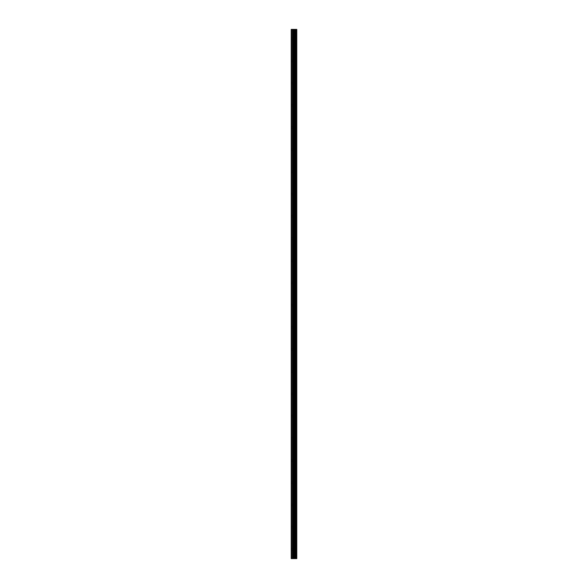 <?xml version="1.0" encoding="UTF-8"?>
<svg xmlns="http://www.w3.org/2000/svg" width="588" height="588" viewBox="0 0 588 588"><rect width="100%" height="100%" fill="white"/><g stroke="black" fill="none" stroke-linecap="round" stroke-linejoin="round"><path stroke-width="0.44" stroke-dasharray="2.94 2.21" d="M294.478 549.346L294.478 550.125L294.478 549.346M291.222 549.346L291.222 550.125L291.222 549.346M294.478 527.142L294.478 527.921L294.478 527.142M291.222 527.142L291.222 527.921L291.222 527.142M294.478 504.938L294.478 505.717L294.478 504.938M291.222 504.938L291.222 505.717L291.222 504.938M294.478 482.733L294.478 483.512L294.478 482.733M291.222 482.733L291.222 483.512L291.222 482.733M294.478 460.529L294.478 461.308L294.478 460.529M291.222 460.529L291.222 461.308L291.222 460.529M294.478 438.325L294.478 439.104L294.478 438.325M291.222 438.325L291.222 439.104L291.222 438.325M294.478 416.12L294.478 416.899L294.478 416.12M291.222 416.12L291.222 416.899L291.222 416.12M294.478 393.916L294.478 394.695L294.478 393.916M291.222 393.916L291.222 394.695L291.222 393.916M294.478 371.712L294.478 372.491L294.478 371.712M291.222 371.712L291.222 372.491L291.222 371.712M294.478 349.507L294.478 350.286L294.478 349.507M291.222 349.507L291.222 350.286L291.222 349.507M294.478 327.303L294.478 328.082L294.478 327.303M291.222 327.303L291.222 328.082L291.222 327.303M294.478 305.099L294.478 305.878L294.478 305.099M291.222 305.099L291.222 305.878L291.222 305.099M294.478 282.901L294.478 282.122L294.478 282.901M291.222 282.901L291.222 282.122L291.222 282.901M294.478 260.697L294.478 259.918L294.478 260.697M291.222 260.697L291.222 259.918L291.222 260.697M294.478 238.493L294.478 237.714L294.478 238.493M291.222 238.493L291.222 237.714L291.222 238.493M294.478 216.288L294.478 215.509L294.478 216.288M291.222 216.288L291.222 215.509L291.222 216.288M294.478 194.084L294.478 193.305L294.478 194.084M291.222 194.084L291.222 193.305L291.222 194.084M294.478 171.88L294.478 171.101L294.478 171.88M291.222 171.88L291.222 171.101L291.222 171.88M294.478 149.675L294.478 148.896L294.478 149.675M291.222 149.675L291.222 148.896L291.222 149.675M294.478 127.471L294.478 126.692L294.478 127.471M291.222 127.471L291.222 126.692L291.222 127.471M294.478 105.267L294.478 104.488L294.478 105.267M291.222 105.267L291.222 104.488L291.222 105.267M294.478 83.062L294.478 82.283L294.478 83.062M291.222 83.062L291.222 82.283L291.222 83.062M294.478 60.858L294.478 60.079L294.478 60.858M291.222 60.858L291.222 60.079L291.222 60.858M294.478 38.654L294.478 37.875L294.478 38.654M291.222 38.654L291.222 37.875L291.222 38.654M294.47 558.6L293.456 558.6L294.47 558.6M293.456 558.6L294.419 558.6L293.456 558.6M296.712 558.6L291.222 558.6L291.222 29.4L296.778 29.4L296.778 558.6L296.712 29.4M295.933 29.4L295.933 558.6L295.948 29.4M295.345 29.4L295.345 558.6L295.374 29.4M291.486 558.6L291.486 29.4M294.404 558.6L294.404 29.4M294.581 558.6L294.581 29.4M296.764 558.6L296.764 29.4M292.427 558.6L292.427 29.4M292.684 558.6L292.684 29.4M293.544 558.6L293.544 29.4M293.647 558.6L293.647 29.4M294.228 558.6L294.228 29.4M294.331 558.6L294.331 29.4M295.08 558.6L295.08 29.4M295.191 558.6L295.191 29.4M295.242 558.6L295.242 29.4M295.514 558.6L295.514 29.4M295.793 558.6L295.793 29.4M296.058 558.6L296.058 29.4M296.109 558.6L296.109 29.4M296.22 558.6L296.22 29.4M291.222 550.125L294.478 550.125L294.933 549.346L294.478 548.575L291.222 548.575M291.222 527.921L294.478 527.921L294.933 527.142L294.478 526.37L291.222 526.37M291.222 505.717L294.478 505.717L294.933 504.938L294.478 504.166L291.222 504.166M291.222 483.512L294.478 483.512L294.933 482.733L294.478 481.962L291.222 481.962M291.222 461.308L294.478 461.308L294.933 460.529L294.478 459.757L291.222 459.757M291.222 439.104L294.478 439.104L294.933 438.325L294.478 437.553L291.222 437.553M291.222 416.899L294.478 416.899L294.933 416.12L294.478 415.349L291.222 415.349M291.222 394.695L294.478 394.695L294.933 393.916L294.478 393.144L291.222 393.144M291.222 372.491L294.478 372.491L294.933 371.712L294.478 370.94L291.222 370.94M291.222 350.286L294.478 350.286L294.933 349.507L294.478 348.735L291.222 348.735M291.222 328.082L294.478 328.082L294.933 327.303L294.478 326.531L291.222 326.531M291.222 305.878L294.478 305.878L294.933 305.099L294.478 304.327L291.222 304.327M291.222 283.673L294.478 283.673L294.933 282.901L294.478 282.122L291.222 282.122M291.222 261.469L294.478 261.469L294.933 260.697L294.478 259.918L291.222 259.918M291.222 239.265L294.478 239.265L294.933 238.493L294.478 237.714L291.222 237.714M291.222 217.06L294.478 217.06L294.933 216.288L294.478 215.509L291.222 215.509M291.222 194.856L294.478 194.856L294.933 194.084L294.478 193.305L291.222 193.305M291.222 172.651L294.478 172.651L294.933 171.88L294.478 171.101L291.222 171.101M291.222 150.447L294.478 150.447L294.933 149.675L294.478 148.896L291.222 148.896M291.222 128.243L294.478 128.243L294.933 127.471L294.478 126.692L291.222 126.692M291.222 106.038L294.478 106.038L294.933 105.267L294.478 104.488L291.222 104.488M291.222 83.834L294.478 83.834L294.933 83.062L294.478 82.283L291.222 82.283M291.222 61.63L294.478 61.63L294.933 60.858L294.478 60.079L291.222 60.079M291.222 39.425L294.478 39.425L294.933 38.654L294.478 37.875L291.222 37.875"/><path stroke-width="0.88" d="M293.544 558.6L296.778 558.6L296.778 29.4L291.222 29.4L291.222 558.6L293.544 558.6L293.544 29.4M295.374 29.4L295.374 558.6L295.345 29.4M295.948 29.4L295.948 558.6L295.933 29.4M296.764 558.6L296.764 29.4M296.712 558.6L296.712 29.4M294.581 558.6L294.581 29.4M294.404 558.6L294.404 29.4M291.486 558.6L291.486 29.4M296.22 558.6L296.22 29.4M296.109 558.6L296.109 29.4M296.058 558.6L296.058 29.4M295.793 558.6L295.793 29.4M295.514 558.6L295.514 29.4M295.242 558.6L295.242 29.4M295.191 558.6L295.191 29.4M295.08 558.6L295.08 29.4M294.331 558.6L294.331 29.4M294.228 558.6L294.228 29.4M293.647 558.6L293.647 29.4M292.684 558.6L292.684 29.4M292.427 558.6L292.427 29.4"/></g></svg>
